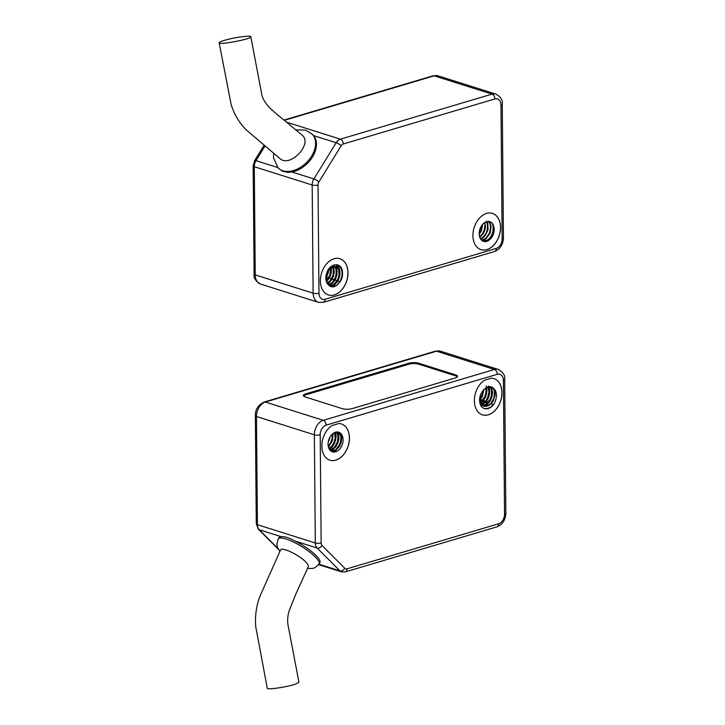 <?xml version="1.0" encoding="UTF-8"?>
<svg xmlns="http://www.w3.org/2000/svg" width="725" height="725" viewBox="0 0 725 725"><rect width="100%" height="100%" fill="white"/><g stroke="black" fill="none" stroke-linecap="round" stroke-linejoin="round"><path stroke-width="1.09" d="M489.747 221.642L491.912 223.146L493.145 225.475L493.227 231.792L490.109 237.882L487.698 239.957L482.859 241.072M488.061 221.324L489.665 223.11L490.598 225.756L489.982 232.272L486.321 237.954L481.618 240.22M486.366 221.524L487.916 226.127L486.602 232.716L484.798 235.652L480.53 238.906M484.581 222.629L485.079 226.562L484.49 229.907L483.095 233.097L479.642 236.957M482.252 224.777L481.164 230.369L479.162 233.803M488.741 221.442A10.331 7.168 -72.5 0 1 489.783 221.651A10.331 7.168 -72.5 0 1 493.507 233.667A10.331 7.168 -72.5 0 1 483.557 241.352A10.331 7.168 -72.5 0 1 479.307 231.683A10.331 7.168 -72.5 0 1 486.375 221.741L488.741 221.442M479.189 234.411L481.391 230.949L482.651 224.315M479.76 237.302L483.267 233.64L484.762 230.496L485.469 227.152L484.88 222.439M480.675 239.132L484.925 236.142L487.988 230.015L487.862 223.717L486.548 221.361M481.79 240.374L486.403 238.38L490.236 232.861L491.088 226.3L490.263 223.563L488.342 221.361M494.169 229.834L491.496 237.202L488.741 240.401M479.162 233.667L480.757 230.758L482.134 224.931M479.733 237.211L482.451 233.867L484.182 230.07L484.962 226.055L484.771 222.502M482.17 238.453L486.085 233.296L487.454 229.354L487.463 222.747M482.587 240.927L485.079 239.295L487.689 236.332L489.583 232.634L490.562 228.629L490.299 223.644M486.04 241.507L489.04 239.114L491.396 235.815L492.937 231.937L493.199 224.795M486.883 249.618A19.004 13.186 107.5 0 0 500.241 231.456A19.004 13.186 107.5 0 0 492.456 213.395A19.004 13.186 107.5 0 0 474.159 227.55A19.004 13.186 107.5 0 0 481.001 249.645A19.004 13.186 107.5 0 0 486.883 249.618M334.343 294.939A19.004 13.186 107.5 0 0 347.701 276.778A19.004 13.186 107.5 0 0 339.907 258.716A19.004 13.186 107.5 0 0 321.61 272.872A19.004 13.186 107.5 0 0 328.461 294.966A19.004 13.186 107.5 0 0 334.343 294.939M336.699 285.36A10.331 7.168 -72.5 0 1 331.017 286.674A10.331 7.168 -72.5 0 1 330.02 286.239C325.172 282.886 324.492 277.439 327.99 269.899A12.397 8.6 -72.5 0 1 337.859 265.006A12.397 8.6 -72.5 0 1 341.593 268.105C343.877 274.884 342.245 280.638 336.699 285.36L335.14 286.239L331.234 286.71M326.114 274.82L328.67 269.356L330.827 267.317L333.192 266.302L335.485 266.419L337.415 267.652L338.756 269.854L339.083 276.062L337.995 279.361L333.835 284.481L329.531 285.931M328.488 285.025L332.521 282.841L336.164 277.149L336.889 273.805L335.82 267.996L332.684 265.549L335.213 267.561L336.264 270.09L335.892 276.551L332.422 282.397L328.316 284.834M331.878 266.002L333.627 270.434L333.518 273.688L330.863 280.022L327.265 283.239M330.518 268.005L330.382 274.186L329.105 277.421L326.44 280.892M327.927 271.259L326.25 276.551M326.168 277.539L328.416 270.434M326.54 281.309L329.286 277.974L330.673 274.784L331.252 271.44L330.827 267.761M327.41 283.511L330.999 280.53L333.853 274.286L333.473 268.105L332.059 265.894M329.721 286.058L333.899 284.853L336.3 282.768L339.4 276.66L339.309 270.353L338.058 268.032L336.192 266.655L333.944 266.383L331.57 267.244L329.368 269.156L326.486 275.174L326.694 281.835L328.035 284.481L330.02 286.239M336.482 264.743L338.811 267.298L339.871 270.543L339.952 274.403L339.01 278.418L337.152 282.134L334.551 285.124L331.923 286.873M336.083 266.61L337.188 271.15L336.853 275.128L335.53 279.08L333.337 282.551L329.386 285.822M333.563 266.447L334.334 271.83L333.6 275.844L331.905 279.66L327.809 284.164M331.28 267.425L331.325 272.546L330.183 276.533L326.694 281.826M328.661 270.072L328.144 273.271L326.159 277.974M326.35 275.89L327.627 271.83M326.468 281.001L329.875 275.02L330.618 267.915M327.927 283.239L331.76 278.237L333.165 274.304L333.21 267.525M330.763 284.127L333.346 281.264L335.276 277.584L336.291 273.579L336.056 268.422M331.026 286.674L334.669 284.019L337.062 280.747L338.638 276.887L339.255 272.872L338.856 269.165L336.038 264.725M337.895 284.49L340.641 280.14L341.847 276.162L342.055 272.219L341.248 268.757L339.554 266.184L337.886 265.051M250.814 36.767L261.344 92.066C261.825 97.295 264.643 102.551 269.8 107.853C277.548 115.338 283.611 119.571 286.393 122.054L301.899 134.986C313.553 143.487 289.792 168.481 279.787 158.413L246.672 130.273C239.558 123.404 234.383 114.84 231.148 104.581L219.158 42.775C218.597 45.331 252.064 38.978 250.814 36.767C251.086 35.326 236.894 37.011 227.052 39.621C221.922 40.972 219.285 42.023 219.158 42.775M291.903 171.979A23.961 16.231 -45 0 0 312.683 156.654A23.961 16.231 -45 0 0 313.572 135.602L312.085 134.052A23.961 16.231 135 0 1 306.593 162.472A23.961 16.231 135 0 1 278.164 167.919L282.197 171.082L287.834 172.387L291.903 171.979L313.898 178.93L336.164 142.734L313.572 135.602M326.205 277.077L340.224 281.78M332.476 286.91L329.667 286.022M492.429 213.386A19.004 13.186 -72.5 0 1 500.187 231.456A19.004 13.186 -72.5 0 1 486.828 249.599A19.004 13.186 -72.5 0 1 480.974 249.636M339.88 258.707A19.004 13.186 -72.5 0 1 347.638 276.778A19.004 13.186 -72.5 0 1 334.288 294.921A19.004 13.186 -72.5 0 1 328.434 294.957M488.804 402.293A15.098 9.851 -106.5 0 0 488.287 402.112L486.819 402.284A15.388 10.032 73.5 0 1 488.251 402.873M486.819 402.284L479.56 399.992M484.59 380.226A19.004 13.186 107.5 0 0 474.404 399.131A19.004 13.186 107.5 0 0 482.442 414.863A19.004 13.186 107.5 0 0 501.872 395.17L501.827 390.177A19.004 13.186 107.5 0 0 493.897 378.613A19.004 13.186 107.5 0 0 491.45 378.187L484.59 380.226M338.901 423.509A19.004 13.186 -72.5 0 1 341.348 423.935A19.004 13.186 -72.5 0 1 348.199 446.029A19.004 13.186 -72.5 0 1 329.902 460.185A19.004 13.186 -72.5 0 1 321.963 448.621L321.918 443.618A19.004 13.186 -72.5 0 1 332.041 425.548L338.901 423.509M479.56 400.354L482.343 396.521L483.811 389.542M479.841 403.028L484.155 399.176L485.75 396.095L486.575 392.751L486.122 387.775M481.056 404.468L485.768 401.614L489.031 395.614L489.511 392.288L488.025 386.887M482.297 405.511L484.599 405.184L487.209 403.78L491.206 398.442L492.293 391.862L491.586 389.035L489.719 386.633M479.742 402.502L481.128 404.541L483.647 406.145L485.859 406.39L488.541 405.628L491.043 403.816L493.118 401.161L495.166 394.645L494.939 391.518L493.906 388.972L492.212 387.304C497.06 390.639 497.749 396.086 494.26 403.635A12.397 8.6 -72.5 0 1 484.382 408.538A12.397 8.6 -72.5 0 1 480.648 405.447C478.364 398.668 479.995 392.923 485.532 388.192A10.331 7.168 -72.5 0 1 491.224 386.869A10.331 7.168 -72.5 0 1 492.212 387.304M491.033 386.815L493.281 388.546L494.423 390.993L494.26 397.391L490.943 403.354L488.478 405.302L483.82 406.163M483.231 406.009L479.941 403.453M489.484 386.642L491.006 388.564L491.822 391.301L490.97 397.862L487.127 403.381L484.545 404.922L482.107 405.384M487.762 386.969L489.085 391.708L487.544 398.288L485.65 401.142L480.892 404.278M485.813 387.984L486.203 392.162L485.496 395.506L484.001 398.641L479.832 402.683M483.412 389.95L482.125 395.95L479.56 399.801M479.56 399.819L482.796 393.276L483.294 390.077M480.494 402.683L484.844 396.539L485.958 392.551L485.968 387.875M483.33 403.58L486.575 399.674L488.251 395.85L488.967 391.835L488.623 387.875M486.167 404.478L490.191 399.085L491.496 395.134L491.459 388.763M489.003 405.375L491.822 402.148L493.671 398.424L494.586 394.409L494.296 389.66M484.128 408.456L487.137 408.583L490.299 407.377L494.26 403.635M491.487 386.96L492.601 392.66L491.958 396.675L490.363 400.526L487.961 403.78L484.454 406.335M488.65 386.062L489.656 389.479L489.629 393.367L488.587 397.373L486.638 401.034L481.953 405.275M486.14 385.89L486.928 390.104L486.493 394.092L485.07 398.016L480.376 403.617M328.18 442.377L330.047 436.921M328.307 446.582L331.252 442.848L332.53 439.613L332.73 433.713M329.087 448.838L333.02 445.449L334.714 442.44L335.766 435.861L334.751 432.472M330.111 450.352L334.578 447.823L338.04 441.978L338.403 435.517L336.518 431.991M331.298 451.358L333.591 451.086L335.865 451.802A10.331 7.168 107.5 0 0 342.934 441.86A10.331 7.168 107.5 0 0 338.675 432.191A10.331 7.168 107.5 0 0 328.733 439.885A10.331 7.168 107.5 0 0 332.458 451.892A10.331 7.168 107.5 0 0 333.509 452.101L332.539 451.911M337.886 432.009L340.333 434.792L341.04 437.628L339.925 444.208L335.92 449.527L331.117 451.231M336.273 432.028L337.886 434.991L337.759 441.38L334.479 447.37L329.947 450.162M334.47 432.598L335.312 438.516L334.47 441.86L332.875 444.933L328.951 448.558M332.394 434.003L332.222 439.015L331.062 442.286L328.226 446.147M329.349 438.263L328.452 440.891M334.035 452.201L333.591 451.086M328.244 446.247L330.537 442.866L331.996 438.96L332.431 433.967M329.648 448.539L332.086 445.875L334.071 442.232L335.149 438.226L334.832 432.435M332.485 449.437L335.82 445.377L337.46 441.534L338.131 437.519L337.161 431.955M334.089 451.249L337.288 448.295L339.427 444.778L340.687 440.809L340.958 436.849L339.989 432.825M341.058 433.758L341.765 438.344L341.167 442.359L339.608 446.228L334.868 451.494M337.85 432L338.792 435.172L338.811 439.051L337.814 443.066L335.892 446.745L331.026 451.167M335.467 432.209L336.083 435.788L335.684 439.776L334.307 443.709L332.068 447.144L329.476 449.518M333.119 433.405L332.403 440.492L328.434 447.117M330.265 436.55L328.126 442.875M333.509 452.101L335.865 451.802M280.521 550.067C281.173 546.414 299.144 554.833 305.877 562.111C307.862 564.186 308.687 565.699 308.343 566.651L295.954 593.748L289.166 610.785C287.453 616.449 287.2 621.851 288.405 626.989L298.927 682.234L295.963 683.929C288.115 686.892 266.709 690.109 267.271 688.243L255.735 626.735C254.883 615.96 256.324 605.71 260.076 595.995L280.512 550.067M319.027 564.104L319.87 562.736A23.961 5.863 -148.4 0 0 295.12 541.067C289.121 537.769 284.49 536.31 281.218 536.681A23.961 5.863 -148.4 0 0 279.043 537.624L278.21 538.992A23.961 5.863 31.6 0 1 301.691 546.55A23.961 5.863 31.6 0 1 319.027 564.104L315.121 567.621L312.538 568.463L307.545 568.409M408.846 363.243A7.023 2.148 -0.5 0 1 418.778 363.252L455.672 374.897A7.023 2.148 179.5 0 1 457.593 376.357A7.023 2.148 179.5 0 1 455.391 377.942L352.096 408.628A7.023 2.148 179.5 0 1 342.164 408.619L305.27 396.974A7.023 2.148 -0.5 0 1 303.349 395.515A7.023 2.148 -0.5 0 1 305.551 393.929L408.846 363.243L408.855 364.204M457.185 377.091A6.616 2.021 -0.5 0 0 455.382 375.777L418.488 364.122A6.616 2.021 179.5 0 0 409.145 364.122L305.841 394.808A6.616 2.021 179.5 0 0 303.775 396.24M329.875 460.176A19.004 13.186 107.5 0 0 348.145 446.011A19.004 13.186 107.5 0 0 341.321 423.926M493.87 378.604A19.004 13.186 -72.5 0 1 500.685 400.689A19.004 13.186 -72.5 0 1 482.415 414.854M325.045 299.28L496.208 248.43A8.265 5.737 107.5 0 0 502.144 238.779L500.975 105.025A8.265 5.737 107.5 0 0 494.903 98.944L343.26 143.994A4.132 2.864 107.5 0 0 341.149 145.779L318.882 181.975A4.132 2.864 107.5 0 0 318.03 185.02L318.973 293.19A8.265 5.737 107.5 0 0 325.045 299.28A4.132 2.692 73.5 0 1 323.386 302.343L494.55 251.493C500.114 249.219 503.077 244.669 503.44 237.845A4.132 1.26 -0.5 0 1 502.144 238.779M318.973 293.19A4.132 1.26 179.5 0 1 313.127 293.19L312.185 185.011L254.294 166.723L255.236 274.902L313.127 293.19A12.397 8.6 -72.5 0 0 318.402 302.334L323.386 302.343M264.96 146.078L255.998 160.642L277.784 167.52M286.502 122.144L340.388 139.164L492.03 94.114L434.139 75.835L284.318 120.341M253.161 165.871L254.629 160.624A4.132 1.015 31.6 0 1 255.998 160.642A8.265 5.737 107.5 0 0 254.294 166.723A4.132 1.26 179.5 0 1 253.161 165.871L254.103 274.05A4.132 1.26 179.5 0 0 255.236 274.902A12.397 8.6 107.5 0 0 260.511 284.046L318.402 302.334M318.03 185.02A4.132 1.26 179.5 0 1 312.185 185.011A8.265 5.737 -72.5 0 1 313.898 178.93A4.132 1.015 31.6 0 1 318.882 181.975M496.208 248.43A4.132 2.692 73.5 0 1 494.55 251.493M437.972 75.808A12.397 8.6 107.5 0 0 434.139 75.835A4.132 2.692 73.5 0 0 432.997 75.808L437.972 75.808L495.873 94.096A12.397 8.6 -72.5 0 0 492.03 94.114A4.132 2.692 73.5 0 1 494.903 98.944M341.149 145.779A4.132 1.015 31.6 0 0 336.164 142.734A8.265 5.737 -72.5 0 1 340.388 139.164A4.132 2.692 73.5 0 1 343.26 143.994M500.975 105.025A4.132 1.26 -0.5 0 0 502.271 104.101L503.44 237.845M503.386 380.389A8.265 5.737 107.5 0 0 497.305 374.299L326.141 425.149A8.265 5.737 107.5 0 0 320.205 434.801L321.148 542.98A4.132 2.864 107.5 0 0 322.054 545.499L344.837 568.309A4.132 2.864 107.5 0 0 346.967 568.835L498.61 523.785A8.265 5.737 107.5 0 0 504.546 514.134L503.386 380.389A4.132 1.26 -0.5 0 0 504.673 379.456C505.388 375.704 503.259 372.378 498.274 369.451L440.374 351.172A12.397 8.6 107.5 0 0 436.541 351.19L265.377 402.04L323.268 420.328L494.432 369.478L436.541 351.19A4.132 2.692 73.5 0 0 435.399 351.163L440.374 351.172M281.218 536.681L259.224 529.73L277.856 548.399M305.551 393.929L305.56 394.898M256.288 523.84L258.399 529.241A4.132 2.8 135 0 0 259.224 529.73A8.265 5.737 107.5 0 1 257.411 524.692A4.132 1.26 -0.5 0 1 256.288 523.84L255.336 415.661A4.132 1.26 -0.5 0 0 256.469 416.513L257.411 524.692L315.312 542.98L314.369 434.801L256.469 416.513A12.397 8.6 107.5 0 1 265.377 402.04A4.132 2.692 73.5 0 0 264.235 402.013L435.399 351.163M318.964 564.213L339.898 570.829L317.115 548.018L295.12 541.067M320.205 434.801A4.132 1.26 -0.5 0 1 314.369 434.801A12.397 8.6 -72.5 0 1 323.268 420.328A4.132 2.692 73.5 0 1 326.141 425.149M498.61 523.785A4.132 2.692 73.5 0 1 496.951 526.848L345.308 571.898L341.602 571.889A8.265 5.737 -72.5 0 1 339.898 570.829A4.132 2.8 135 0 0 344.837 568.309M346.967 568.835A4.132 2.692 73.5 0 1 345.308 571.898M322.054 545.499A4.132 2.8 135 0 1 317.115 548.018A8.265 5.737 -72.5 0 1 315.312 542.98A4.132 1.26 -0.5 0 0 321.148 542.98M498.274 369.451A12.397 8.6 -72.5 0 0 494.432 369.478A4.132 2.692 73.5 0 1 497.305 374.299M455.672 374.897L455.681 375.876M418.778 363.252L418.787 364.222M504.546 514.134A4.132 1.26 -0.5 0 0 505.842 513.2L504.673 379.456M479.569 400.744L487.762 403.327M479.588 399.248L488.804 402.167A2.483 1.722 107.5 0 0 488.287 402.112L479.578 399.366M295.673 129.793L305.587 130.137L312.085 134.052M273.624 153.283L273.561 158.077L278.164 167.919M432.997 75.808L283.983 120.069M254.103 274.05C253.388 277.793 255.526 281.128 260.511 284.046M264.045 145.317L254.629 160.624M502.271 104.101C502.987 100.349 500.857 97.014 495.873 94.096M279.832 551.562L277.231 546.704L276.832 544.094L278.21 538.992M255.336 415.661C255.245 409.471 258.209 404.922 264.235 402.013M341.602 571.889L318.674 564.639M258.399 529.241L278.183 549.061M496.951 526.848C502.516 524.574 505.479 520.024 505.842 513.2M491.079 403.2L493.326 404.903"/></g></svg>
